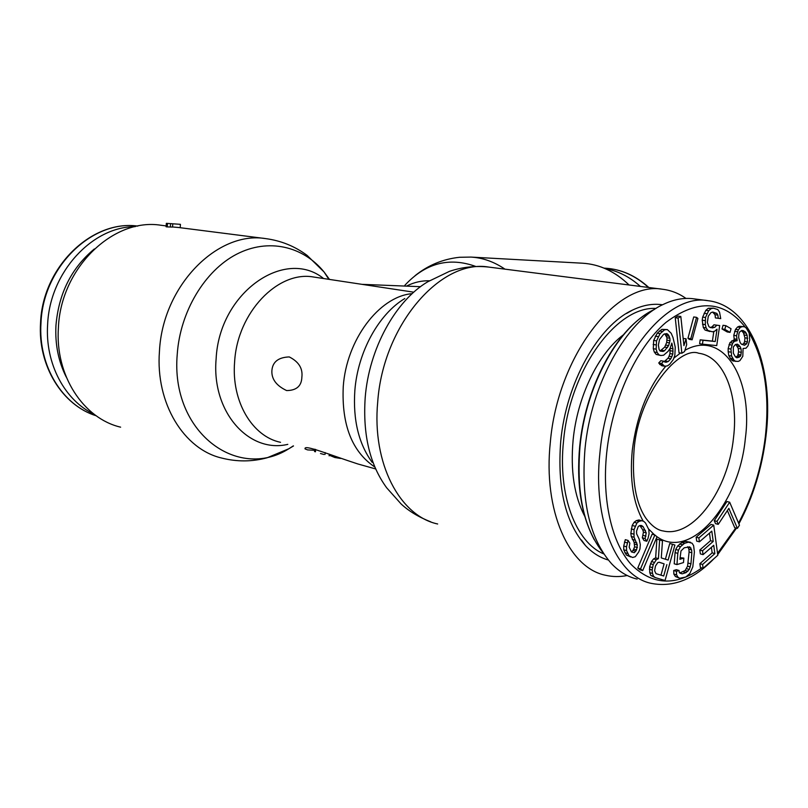 <?xml version="1.0" encoding="UTF-8"?>
<svg xmlns="http://www.w3.org/2000/svg" width="808" height="808" viewBox="0 0 808 808"><rect width="100%" height="100%" fill="white"/><g stroke="black" fill="none" stroke-linecap="round" stroke-linejoin="round"><path stroke-width="1.21" d="M656.005 308.464C616.756 305.828 569.751 369.609 563.54 441.027C557.702 495.344 575.882 542.511 603.839 553.935M623.433 334.785C598.324 353.48 577.245 396.748 573.104 440.168C570.367 470.852 574.266 496.264 584.8 516.393M736.28 340.542L733.482 340.118L729.927 342.663L728.16 348.612L728.18 351.722L728.796 355.591L731.2 359.712L732.987 360.984L738.138 361.418L739.896 360.641L742.815 356.277L743.077 348.46L745.996 348.218L748.026 345.804L749.753 339.946L749.157 333.017L746.249 328.068L744.491 326.735L742.138 326.674L740.37 327.402L738.31 329.816L736.553 335.754L737.169 340.683L734.502 341.299L732.725 343.097L730.957 349.046L731.594 356.045L733.987 360.166L735.775 361.439M744.491 326.735L739.34 326.27L737.573 326.998L735.512 329.411L733.765 335.33L734.371 340.249M725.847 325.685L723.039 325.281L722.009 328.957L727.22 331.957L730.028 332.371L731.048 328.715L725.847 325.685L724.827 329.361L730.028 332.371M719.686 325.563L716.787 325.22L714.777 327.341L710.474 327.624L708.899 326.644L707.364 322.493L708.283 316.241L710.969 312.615L712.767 312.06L716.837 313.383L717.857 315.1L718.231 318.301L720.716 318.615L719.554 312.171L717.827 309.565L713.343 308.161L711.121 308.656L708.666 310.716L705.505 317.483L705.323 324.634L706.131 327.907L707.909 330.492L712.414 331.795L714.625 331.26L717.05 329.179L715.221 341.531L703.021 340.259L702.445 344.168L716.726 345.602L719.686 325.563L713.959 324.806L711.949 326.927L710.242 327.482M713.828 331.452L712.404 341.107L700.193 339.825L699.617 343.723L702.445 344.168M713.343 308.161L708.283 308.272L705.828 310.333L702.667 317.089L702.213 320.21L703.303 327.493L705.081 330.078L709.899 331.512M712.616 312.11L715.03 314.706L715.403 317.908L718.231 318.301M696.567 317.352L693.719 316.948L687.951 338.279L689.305 339.36L692.143 339.804L697.91 318.463L696.567 317.352L690.79 338.724L692.143 339.804M680.821 316.473L677.962 316.069L675.236 317.696L679.013 352.773L681.861 353.237L684.548 351.551L686.679 344.693L686.053 338.764L683.922 345.622L680.821 316.473L678.094 318.099L681.861 353.237M686.053 338.764L683.164 338.481M667.347 329.573L661.752 329.381L657.227 333.209L653.672 340.421L653.288 348.702L654.288 352.025L656.146 354.419L660.894 355.51L663.631 355.207L668.105 351.329L670.044 348.41L671.832 343.067L672.943 348.783L672.812 354.066L670.842 358.752L668.287 361.479L665.146 362.247L663.711 361.186L661.56 363.479L664.641 366.236L667.357 365.913L669.68 364.287L673.296 359.55L674.842 355.328L675.246 347.188L672.993 337.512L671.226 333.33L667.347 329.573L664.62 329.816L660.096 333.654L656.54 340.875L656.157 349.167L657.146 352.5L659.005 354.894L660.894 355.51M663.711 361.186L660.853 360.701L658.702 362.994L661.792 365.741L664.641 366.236M672.943 348.783L670.085 348.319L669.963 353.601L669.075 356.257L667.994 358.267L664.237 361.57M727.372 510.575L734.704 527.685L737.401 528.371L739.461 525.21L729.675 502.202L716.959 521.382L718.251 524.341L728.846 508.353L737.401 528.371M729.675 502.202L726.958 501.546L714.232 520.685L715.535 523.645L718.251 524.341M713.737 525.119L711.02 524.412L696.143 537.199L696.688 541.107L699.415 541.845L711.808 531.119L713.212 541.431L702.526 550.773L703.071 554.641L713.727 545.289L714.858 553.591L702.576 564.459L703.122 568.307L717.797 555.268L713.737 525.119L698.87 537.926L699.415 541.845M711.394 547.329L712.151 552.854L699.869 563.691L700.405 567.529L703.122 568.307M709.464 533.149L710.495 540.704L699.809 550.026L700.354 553.894L703.071 554.641M690.537 542.279L685.709 541.421L681.811 542.562L677.71 545.955L675.73 549.46L675.064 552.591L674.215 563.802L676.952 564.59L683.497 562.56L683.841 558.096L679.922 559.298L680.982 550.945L684.204 547.794L689.769 546.865L691.628 549.935L691.82 552.763L690.961 563.853L689.275 569.428L686.093 572.599L682.205 573.842L679.326 572.579L679.063 570.488L676.437 571.317L676.589 574.902L678.114 577.326L679.75 578.245L685.75 577.033L689.79 573.579L692.81 566.862L694.385 551.985L693.628 545.723L692.143 543.259L688.446 542.168L684.548 543.309L680.457 546.713L678.478 550.228L677.811 553.359L676.952 564.59M679.063 570.488L676.326 569.69L673.7 570.519L673.862 574.104L675.387 576.518L679.75 578.245M687.709 546.753L688.891 549.177L689.093 552.005L687.578 566.166L685.144 570.529L679.75 572.963M683.841 558.096L680.043 557.651M672.529 544.228L668.115 560.085L661.277 557.914L662.489 540.855L659.641 539.906L658.419 558.661L656.359 559.671L653.228 564.519L652.137 570.014L652.521 573.458L653.52 576.245L655.359 577.619L665.065 580.498L674.902 545.026L669.771 543.461L665.388 559.227M659.641 539.906L656.874 539.138L655.652 557.874L653.601 558.884L651.511 561.55L649.612 566.782L649.763 572.64L650.763 575.427L655.359 577.619M654.884 534.967L652.117 534.209L637.764 568.044L639.936 569.802L642.703 570.62L657.005 536.795L654.884 534.967L640.532 568.862L642.703 570.62M641.744 520.695L639.047 521.392L636.926 523.008L634.017 529.695L634.038 537.239L637.33 544.925L636.563 549.945L634.351 552.712L631.432 551.915L629.18 547.168L629.856 543.208L628.089 540.451L626.533 546.814L626.543 550.591L629.099 555.793L632.614 557.48L635.32 556.712L638.684 552.026L639.936 549.006L640.31 544.643L639.158 539.077L636.643 533.846L636.542 531.189L638.28 526.432L640.017 525.442L641.653 525.553L643.188 526.765L646.238 532.906L645.097 538.542L646.804 541.259L648.036 538.269L649.087 533.735L648.804 529.563L645.481 522.958L643.663 521.281L638.956 519.958L636.26 520.645L634.129 522.261L632.189 525.452L630.846 533.341L631.24 536.462L634.058 542.138L634.644 546.784L633.007 550.44L631.422 551.904M639.815 525.553L642.693 529.684L643.451 532.149L642.31 537.764L644.026 540.491L646.804 541.259M628.089 540.451L625.291 539.663L623.736 546.016L623.746 549.793L626.311 554.985L630.664 556.965M741.441 330.694L743.471 332.805L744.936 337.835L744.653 341.542L743.784 343.451L742.118 344.582M735.846 344.461L738.249 348.399L738.552 351.864L737.684 355.833L735.714 357.086M664.792 333.775L667.004 337.774L666.691 342.43L664.711 347.117L660.085 350.985M659.075 562.257L664.105 563.843L660.964 575.165M694.143 298.879L692.991 298.728C683.427 297.596 673.498 299.505 663.206 304.444C626.382 321.14 591.062 384.133 584.982 449.066C580.901 500.849 589.759 539.057 611.555 563.711C619.241 571.781 627.776 576.902 637.138 579.073M731.2 359.712L733.987 360.166M730.008 358.166L732.795 358.621M728.796 355.591L731.594 356.045M728.18 351.722L730.977 352.157M728.16 348.612L730.957 349.046M729.038 344.602L731.836 345.036M729.927 342.663L732.725 343.097M731.705 340.875L734.502 341.299M734.078 338.835L736.866 339.249M733.765 335.33L736.553 335.754M734.634 331.341L737.431 331.745M735.512 329.411L738.31 329.816M737.573 326.998L740.37 327.402M739.34 326.27L742.138 326.674M747.137 335.421L747.44 341.956L746.572 343.875L744.532 345.269L741.31 344.077L740.128 342.521L738.633 337.471L738.916 333.714L739.795 331.795L741.855 330.411L745.087 331.644L746.259 333.219L747.137 335.421L744.35 335.007M733.361 353.197L733.331 346.986L735.411 344.541L737.482 344.178L740.148 346.642L741.037 348.834L741.34 352.308L740.471 356.277L736.947 357.833L735.462 356.934L733.361 353.197M659.116 349.541L658.369 345.097L659.55 339.481L663.671 334.29L666.842 333.593L668.277 334.684L669.872 338.219L670.024 340.663L668.66 345.561L664.57 350.753L663.085 351.45L660.146 351.086L659.116 349.541M666.863 564.63L663.701 575.993L656.005 573.67L654.601 570.761L655.47 566.044L657.763 562.61L659.197 562.227L664.105 563.843M743.471 332.805L746.259 333.219M742.289 331.24L745.087 331.644M741.805 330.452L743.623 330.714M743.784 343.451L746.572 343.875M744.653 341.542L747.44 341.956M744.936 337.835L747.723 338.249M736.219 356.995L739.007 357.439M737.684 355.833L740.471 356.277M738.27 354.55L741.047 354.995M738.552 351.864L741.34 352.308M738.249 348.399L741.037 348.834M737.361 346.218L740.148 346.642M736.169 344.663L738.956 345.087M722.009 328.957L724.827 329.361M711.949 326.927L714.777 327.341M713.959 324.806L716.787 325.22M700.193 339.825L703.021 340.259M712.404 341.107L715.221 341.531M705.081 330.078L707.909 330.492M703.303 327.493L706.131 327.907M702.485 324.22L705.323 324.634M702.213 320.21L705.051 320.614M702.667 317.089L705.505 317.483M704.091 313.292L706.929 313.686M705.828 310.333L708.666 310.716M708.283 308.272L711.121 308.656M715.03 314.706L717.857 315.1M714.009 312.999L716.837 313.383M710.323 327.533L712.989 327.917M687.951 338.279L690.79 338.724M675.236 317.696L678.094 318.099M656.146 354.419L659.005 354.894M654.288 352.025L657.146 352.5M653.288 348.702L656.157 349.167M653.167 344.45L656.035 344.915M653.672 340.421L656.54 340.875M655.258 336.138L658.126 336.593M657.227 333.209L660.096 333.654M659.389 330.957L662.267 331.391M661.752 329.381L664.62 329.816M659.722 364.499L662.58 364.994M658.702 362.994L661.56 363.479M664.54 361.802L666.822 362.186M665.438 360.994L668.287 361.479M667.994 358.267L670.842 358.752M669.075 356.257L671.923 356.732M669.963 353.601L672.812 354.066M670.236 350.733L673.084 351.197M671.428 344.259L672.216 344.38M660.227 350.985L663.085 351.45M661.712 350.278L664.57 350.753M664.711 347.117L667.57 347.571M665.802 345.097L668.66 345.561M666.691 342.43L669.549 342.885M667.155 340.208L670.024 340.663M667.004 337.774L669.872 338.219M666.428 335.795L669.287 336.229M665.418 334.249L668.277 334.684M714.232 520.685L716.959 521.382M696.143 537.199L698.87 537.926M699.869 563.691L702.576 564.459M712.151 552.854L714.858 553.591M699.809 550.026L702.526 550.773M710.495 540.704L713.212 541.431M675.064 552.591L677.811 553.359M675.73 549.46L678.478 550.228M677.71 545.955L680.457 546.713M679.568 543.946L682.316 544.693M681.811 542.562L684.548 543.309M685.709 541.421L688.446 542.168M675.387 576.518L678.114 577.326M673.862 574.104L676.589 574.902M673.7 570.519L676.437 571.317M680.023 573.205L682.205 573.842M683.366 571.812L686.093 572.599M685.144 570.529L687.871 571.307M686.548 568.64L689.275 569.428M687.578 566.166L690.305 566.943M688.234 563.075L690.961 563.853M689.093 552.005L691.82 552.763M688.891 549.177L691.628 549.935M688.204 547.218L690.941 547.965M650.763 575.427L653.52 576.245M649.763 572.64L652.521 573.458M649.38 569.206L652.137 570.014M649.612 566.782L652.369 567.59M650.46 563.721L653.228 564.519M651.511 561.55L654.278 562.348M653.601 558.884L656.359 559.671M655.652 557.874L658.419 558.661M637.764 568.044L640.532 568.862M631.563 551.915L634.351 552.712M633.007 550.44L635.795 551.238M633.785 549.157L636.563 549.945M634.644 546.784L637.431 547.572M634.543 544.138L637.33 544.925M634.058 542.138L636.845 542.915M632.31 539.39L635.108 540.168M631.24 536.462L634.038 537.239M630.846 533.341L633.644 534.108M631.23 528.927L634.017 529.695M632.189 525.452L634.987 526.21M634.129 522.261L636.926 523.008M636.26 520.645L639.047 521.392M642.31 537.764L645.097 538.542M643.168 535.411L645.945 536.179M643.451 532.149L646.238 532.906M642.693 529.684L645.481 530.442M640.401 526.008L643.188 526.765M626.311 554.985L629.099 555.793M624.837 552.712L627.624 553.52M623.746 549.793L626.543 550.591M623.736 546.016L626.533 546.814M624.412 542.057L627.21 542.845M640.39 286.426C629.695 276.841 617.999 270.912 605.293 268.66M94.142 414.262C64.923 400.576 45.006 363.832 47.621 324.513C49.732 272.195 92.445 226.493 135.189 226.654M314.686 450.309L307.606 449.904L305.081 448.915C303.414 444.006 328.967 454.591 357.843 463.964L375.669 468.953M420.524 286.689L361.994 284.345L373.68 286.123M271.902 370.438C272.649 361.832 278.437 357.328 289.254 356.924C298.748 361.701 302.95 368.468 301.859 377.245C301.556 386.042 296.475 390.476 286.638 390.567C276.255 385.648 271.337 378.942 271.902 370.438M686.002 298.445C678.821 293.344 670.994 290.284 662.52 289.254C616.666 280.598 557.692 355.581 550.329 442.229C542.905 511.03 569.095 568.145 605.535 575.256C612.605 576.892 619.827 576.983 627.21 575.518M329.169 455.177L334.886 457.52L340.602 458.449M323.917 454.47L320.493 453.51M629.068 284.982C615.07 271.508 599.576 264.256 582.588 263.216L470.963 257.085L459.601 257.277C442.976 259.045 428.119 265.186 415.019 275.72M166.165 225.917L160.853 225.24C113.585 217.564 60.711 267.61 58.398 327.836C55.025 375.68 83.497 418.524 120.624 427.169M160.853 225.24L161.994 225.382M178.922 227.543L172.569 226.967M172.781 223.897L172.559 227.068L167.246 226.907L166.105 226.765L166.337 223.341L180.426 224.331L166.337 223.341M180.426 224.331L180.204 227.704M170.559 223.755L170.337 227.028M167.478 223.483L167.246 226.907M662.51 304.788C652.854 303.343 642.835 305.121 632.442 310.12C598.253 325.776 566.115 382.669 560.742 441.279C557.146 487.961 565.398 522.736 585.527 545.612C592.375 552.854 599.97 557.651 608.293 559.995M334.886 457.52L334.987 456.318M329.119 455.823L329.25 454.116M701.778 567.923C675.862 586.517 652.319 585.356 631.139 564.449C611.808 542.905 601.808 500.081 606.667 453.116C612.201 399.839 636.694 347.046 666.045 322.341C697.759 298.657 724.241 300.384 745.501 327.503M749.097 332.886C764.509 359.944 769.923 394.526 765.338 436.623C761.49 468.095 752.561 496.89 738.542 523.039M714.07 558.58C694.133 579.285 673.296 587.567 651.571 583.427C616.908 576.902 592.365 520.655 599.96 452.541C607.656 366.812 664.398 292.254 707.909 300.677C751.268 305.555 774.458 369.054 765.933 436.441C762.055 468.216 753.036 497.354 738.886 523.857M717.534 553.308L735.755 527.947M665.903 366.085C647.794 387.759 636.583 415.878 632.27 450.45C629.563 479.518 633.189 503.081 643.168 521.13M648.602 528.998L654.52 534.866M656.55 536.401C690.456 561.631 739.239 503.667 745.319 438.704C753.47 378.79 723.251 328.684 684.932 350.329M673.822 358.136L680.467 353.015M698.738 353.268C723.928 356.267 738.805 395.223 733.513 437.684C728.382 489.507 693.516 538.229 663.328 530.987C657.47 530.22 651.642 525.937 645.834 518.14C635.755 503.172 631.826 480.427 634.058 449.894C638.471 391.961 680.154 345.612 698.738 353.268M602.98 552.611C583.881 528.594 576.225 493.223 580.013 446.511C585.739 385.073 619.231 325.452 654.409 309.454M648.44 287.456C635.32 275.528 620.887 269.104 605.162 268.206C621.059 269.114 635.623 275.558 648.834 287.507M40.551 322.766C42.652 266.529 92.233 219.534 137.774 226.109C92.637 219.544 43.076 266.61 40.986 322.978C38.047 366.115 62.731 405.485 96.273 415.817C62.408 405.364 37.623 365.903 40.551 322.806M94.344 248.965C71.468 267.963 58.671 293.476 55.954 325.503C54.984 344.349 58.428 361.55 66.266 377.084M374.841 467.034C352.066 451.723 341.531 424.927 343.249 386.648C346.45 339.804 378.982 296.98 411.393 293.728M280.527 442.319C252.328 436.492 231.27 401.505 234.613 361.964C237.299 312.444 278.033 270.508 313.464 277.003L314.837 277.215M662.52 289.254L488.85 267.094C441.097 258.631 383.002 324.675 377.7 402.081C371.882 463.56 399.92 516.009 437.663 523.988M430.775 521.847C418.827 517.17 408.959 511.232 401.162 504.02L386.709 487.84C369.892 464.863 362.721 434.845 365.186 397.768C368.943 348.783 395.466 300.818 427.765 281.77L449.42 271.367C462.358 267.014 475.498 265.59 488.85 267.094L490.001 267.236M404.818 298.536C378.77 313.999 357.782 351.894 354.843 390.597C352.894 419.887 358.681 443.814 372.185 462.358M429.381 280.77C421.675 280.598 414.272 282.265 407.161 285.779M475.912 266.509C449.187 256.833 425.503 263.095 404.879 285.285M504.939 269.145C494.082 261.772 482.75 257.752 470.963 257.085M328.866 279.336L324.038 271.953C303.071 246.147 268.256 237.815 236.552 254.247C204.909 270.619 180.144 311.464 177.245 354.247C170.357 431.987 237.35 481.386 288.82 448.763L267.165 457.762C252.187 461.822 237.097 461.924 221.887 458.096C184.123 449.521 155.368 403.495 159.449 351.339C162.59 285.658 217.615 230.623 265.62 238.602L177.78 227.401M293.284 445.895L288.82 448.763L293.496 445.955M265.62 238.602C281.053 240.663 294.89 246.268 307.141 255.419L324.038 271.953L329.492 279.427M287.799 444.36C249.096 453.621 211.373 412.191 216.12 358.954C219.21 292.425 285.012 247.288 323.604 278.538M315.463 451.803L315.655 449.44M325.008 454.47L325.159 452.581M717.706 554.611L736.492 528.139M645.299 314.746C612.999 335.714 585.053 390.527 579.72 446.147M594.284 539.764C581.184 515.272 576.316 484.093 579.7 446.248M692.991 298.728L707.909 300.677M604.071 268.145L605.162 268.206M413.555 292.153L371.034 285.719M361.974 284.345L315.009 277.235M626.564 313.474L632.442 310.12M581.427 540.007L585.527 545.612M314.575 451.621L314.777 449.208"/></g></svg>
